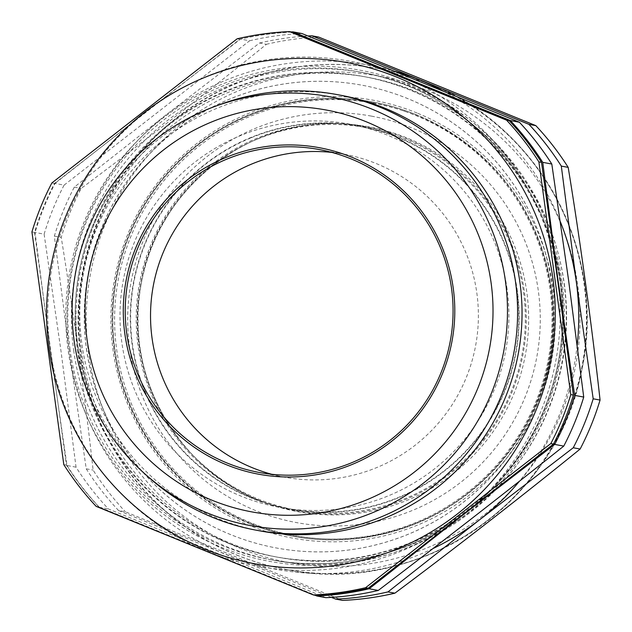 <?xml version="1.0" encoding="UTF-8"?>
<svg xmlns="http://www.w3.org/2000/svg" width="632" height="632" viewBox="0 0 632 632"><rect width="100%" height="100%" fill="white"/><g stroke="black" fill="none" stroke-linecap="round" stroke-linejoin="round"><path stroke-width="0.47" stroke-dasharray="3.16 2.37" d="M250.454 138.06A194.427 194.071 -79.4 0 0 289.014 508.752A194.427 194.071 -79.4 0 0 517.758 297.356A194.427 194.071 -79.4 0 0 250.454 138.06M257.003 139.285A194.427 194.071 -79.4 0 0 295.563 509.977A194.427 194.071 -79.4 0 0 524.307 298.581A194.427 194.071 -79.4 0 0 257.003 139.285M341.604 95.424A221.524 221.121 -79.4 0 0 81.836 343.437A221.524 221.121 -79.4 0 0 260.234 530.943M220.299 104.438A221.524 221.121 -79.4 0 0 77.381 342.607A221.524 221.121 -79.4 0 0 150.369 478.732M271.736 474.277A164.225 163.917 -79.4 0 0 476.868 293.28A164.225 163.917 -79.4 0 0 331.871 152.415M417.073 113.017A222.622 222.211 -79.4 0 0 127.372 235.278A222.622 222.211 -79.4 0 0 249.229 525.389A222.622 222.211 -79.4 0 0 538.922 403.137A222.622 222.211 -79.4 0 0 417.073 113.017M249.806 523.675A220.797 220.386 100.6 0 1 121.597 257.011A220.797 220.386 100.6 0 1 373.591 102.147A220.797 220.386 100.6 0 1 416.275 114.692A220.797 220.386 100.6 0 1 544.476 381.357A220.797 220.386 100.6 0 1 292.49 536.22A220.797 220.386 100.6 0 1 249.806 523.675M236.273 554.896A254.664 254.198 -79.4 0 0 285.506 569.369A254.664 254.198 -79.4 0 0 576.147 390.758A254.664 254.198 -79.4 0 0 428.275 83.187A254.664 254.198 -79.4 0 0 379.05 68.706A254.664 254.198 -79.4 0 0 88.401 247.325A254.664 254.198 -79.4 0 0 236.273 554.896M331.437 597.382L118.579 510.553L125.46 511.841L342.591 600.4M86.497 348.738A235.317 234.883 -79.4 0 0 275.994 547.912A235.317 234.883 -79.4 0 0 551.933 284.463A235.317 234.883 -79.4 0 0 362.436 85.288A235.317 234.883 -79.4 0 0 86.497 348.738M78.305 350.041A244.134 243.683 -79.4 0 0 274.904 556.681A244.134 243.683 -79.4 0 0 561.184 283.357A244.134 243.683 -79.4 0 0 364.577 76.717A244.134 243.683 -79.4 0 0 78.305 350.041M86.41 348.722A235.317 234.883 -79.4 0 0 275.908 547.897A235.317 234.883 -79.4 0 0 551.847 284.447A235.317 234.883 -79.4 0 0 362.349 85.273A235.317 234.883 -79.4 0 0 86.41 348.722M77.381 349.875A244.134 243.683 -79.4 0 0 351.953 558.364A244.134 243.683 -79.4 0 0 560.268 283.183A244.134 243.683 -79.4 0 0 285.696 74.695A244.134 243.683 -79.4 0 0 77.381 349.875M73.675 350.389A247.886 247.436 -79.4 0 0 273.293 560.197A247.886 247.436 -79.4 0 0 563.973 282.67A247.886 247.436 -79.4 0 0 364.356 72.854A247.886 247.436 -79.4 0 0 73.675 350.389M325.891 597.674L108.443 508.989A282.346 281.825 100.6 0 1 76.045 467.182L60.964 350.839L44.122 234.156L35.052 232.465L50.133 348.809A256.679 256.205 100.6 0 1 48.632 335.181L52.353 362.334A256.679 256.205 -79.4 0 0 194.688 545.969L220.023 556.302A256.679 256.205 100.6 0 1 207.217 551.475L314.989 595.241M564.329 283.942A244.134 243.683 100.6 0 1 278.048 557.274A244.134 243.683 100.6 0 1 81.449 350.634A244.134 243.683 100.6 0 1 367.721 77.302A244.134 243.683 100.6 0 1 564.329 283.942M415.659 114.582A220.797 220.386 -79.4 0 0 372.983 102.029A220.797 220.386 -79.4 0 0 120.989 256.892A220.797 220.386 -79.4 0 0 249.198 523.557A220.797 220.386 -79.4 0 0 291.873 536.11A220.797 220.386 -79.4 0 0 543.868 381.246A220.797 220.386 -79.4 0 0 415.659 114.582M373.654 103.206A219.762 219.359 -79.4 0 0 118.224 279.763A219.762 219.359 -79.4 0 0 294.307 535.517A219.762 219.359 -79.4 0 0 324.99 538.93A219.762 219.359 -79.4 0 0 549.611 359.648A219.762 219.359 -79.4 0 0 404.883 111.358A219.762 219.359 -79.4 0 0 373.654 103.206M372.145 102.692A219.991 219.588 -79.4 0 0 116.446 279.431A219.991 219.588 -79.4 0 0 292.719 535.446A219.991 219.588 -79.4 0 0 323.434 538.867A219.991 219.588 -79.4 0 0 548.284 359.403A219.991 219.588 -79.4 0 0 403.406 110.853A219.991 219.588 -79.4 0 0 372.145 102.692M296.005 511.019A195.375 195.019 -79.4 0 0 523.083 354.054A195.375 195.019 -79.4 0 0 339.258 123.643A195.375 195.019 -79.4 0 0 268.237 503.775A195.375 195.019 -79.4 0 0 296.005 511.019M507.101 289.108A194.798 194.435 -79.4 0 0 350.231 124.228A194.798 194.435 -79.4 0 0 121.81 342.315A194.798 194.435 -79.4 0 0 278.68 507.196A194.798 194.435 -79.4 0 0 507.101 289.108M517.363 291.02A194.798 194.435 -79.4 0 0 360.501 126.147A194.798 194.435 -79.4 0 0 132.072 344.235A194.798 194.435 -79.4 0 0 288.942 509.116A194.798 194.435 -79.4 0 0 517.363 291.02M76.045 467.182L66.976 465.492L50.133 348.809A256.679 256.205 -79.4 0 0 52.353 362.334L66.431 465.113A281.943 281.422 -79.4 0 0 98.79 506.856L194.688 545.969A256.679 256.205 -79.4 0 0 207.217 551.475L99.382 507.298L108.443 508.989M292.031 32.09A281.943 281.422 -79.4 0 0 239.741 39.31L136.307 119.788A256.679 256.205 100.6 0 1 146.893 111.09A256.679 256.205 100.6 0 1 157.921 102.969A256.679 256.205 100.6 0 1 387.93 71.203M66.976 465.492A282.346 281.825 -79.4 0 0 99.382 507.298M44.122 234.156A282.346 281.825 100.6 0 1 64.085 185.121L55.016 183.422A282.346 281.825 -79.4 0 0 35.052 232.465M64.085 185.121L249.601 40.78L240.531 39.081L146.893 111.09L55.016 183.422M291.186 31.932A282.346 281.825 -79.4 0 0 240.531 39.081M249.601 40.78A282.346 281.825 100.6 0 1 301.962 33.543M413.265 81.536A256.679 256.205 100.6 0 1 555.599 265.171M48.632 335.181A256.679 256.205 100.6 0 1 136.307 119.788L54.486 183.446A281.943 281.422 -79.4 0 0 34.555 232.41L48.632 335.181M450.024 524.536A256.679 256.205 100.6 0 1 220.023 556.302L315.921 595.415M559.312 292.324A256.679 256.205 100.6 0 1 471.646 507.717M118.579 510.553A281.943 281.422 100.6 0 1 86.229 468.81L69.401 352.293L54.352 236.107A281.943 281.422 100.6 0 1 74.284 187.143L166.026 114.913L259.539 43.008L266.42 44.295C210.132 90.021 141.789 143.203 81.165 188.431A281.943 281.422 -79.4 0 0 61.233 237.395C73.257 310.983 85.036 396.849 93.109 470.097A281.943 281.422 -79.4 0 0 125.46 511.841M259.539 43.008A281.943 281.422 100.6 0 1 307.982 35.984M318.702 37.075A281.943 281.422 -79.4 0 0 266.42 44.295M74.284 187.143L81.165 188.431M54.352 236.107L61.233 237.395M86.229 468.81L93.109 470.097M432.959 548.576A256.308 255.842 -79.4 0 1 226.264 554.667A256.308 255.842 100.6 0 1 69.401 352.293A256.308 255.842 100.6 0 1 166.026 114.913A256.308 255.842 100.6 0 1 395.269 71.416M577.206 345.151A256.308 255.842 100.6 0 1 519.48 481.181M442.866 90.842A256.308 255.842 100.6 0 1 560.339 221.682M63.808 464.623L66.431 465.113M96.167 506.366L98.79 506.856M237.118 38.821L239.741 39.31M51.864 182.956L54.486 183.446M31.932 231.92L34.555 232.41M426.387 90.131A247.341 246.883 100.6 0 1 561.769 412.451A247.341 246.883 100.6 0 1 239.907 548.276A247.341 246.883 100.6 0 1 104.533 225.956A247.341 246.883 100.6 0 1 426.387 90.131M236.716 554.975A254.664 254.198 -79.4 0 0 285.94 569.456A254.664 254.198 -79.4 0 0 576.589 390.837A254.664 254.198 -79.4 0 0 428.709 83.266A254.664 254.198 -79.4 0 0 379.484 68.793A254.664 254.198 -79.4 0 0 88.836 247.412A254.664 254.198 -79.4 0 0 236.716 554.975M70.089 349.717A247.886 247.436 100.6 0 1 360.769 72.182A247.886 247.436 100.6 0 1 560.387 281.998A247.886 247.436 100.6 0 1 269.706 559.533A247.886 247.436 100.6 0 1 70.089 349.717M562.014 281.714A249.719 249.261 -79.4 0 0 281.161 68.461A249.719 249.261 -79.4 0 0 68.09 349.93A249.719 249.261 -79.4 0 0 348.935 563.183A249.719 249.261 -79.4 0 0 562.014 281.714M368.654 126.771A195.683 195.32 -79.4 0 0 141.331 283.365A195.683 195.32 -79.4 0 0 298.004 511.707A195.683 195.32 -79.4 0 0 525.437 354.497A195.683 195.32 -79.4 0 0 368.654 126.771M371.284 116.09A206.664 206.285 -79.4 0 0 131.085 282.125A206.664 206.285 -79.4 0 0 296.669 522.625A206.664 206.285 -79.4 0 0 536.876 356.598A206.664 206.285 -79.4 0 0 371.284 116.09M295.563 509.977L289.014 508.752M344.622 154.279L319.31 149.555M379.05 68.706L428.717 83.266C540.265 126.274 608.442 255.091 581.416 371.75C556.966 503.404 416.701 597.272 285.94 569.456L285.506 569.369M273.293 560.197L269.706 559.533C344.132 573.919 424.475 551.302 480.557 500.181C541.024 446.555 571.952 362.01 560.387 281.998C547.754 178.651 463.201 89.776 360.769 72.182L364.356 72.854M278.048 557.274L274.904 556.681M373.591 102.147L372.983 102.029M339.258 123.643L341.327 123.73C247.088 117.979 156.46 190.524 141.252 283.887C122.316 376.182 180.602 475.88 270.196 504.447L268.237 503.775M360.501 126.147L350.231 124.228M288.942 509.116L278.68 507.196M404.883 111.358L403.406 110.853M324.99 538.93L323.434 538.867M292.49 536.22L291.873 536.11M367.721 77.302L364.577 76.717M284.297 477.144L258.986 472.412M366.979 127.727L360.43 126.503"/><path stroke-width="0.95" d="M552.897 278.38A254.791 254.325 100.6 0 1 335.489 565.569A254.791 254.325 100.6 0 1 48.941 347.979A254.791 254.325 100.6 0 1 266.349 60.798A254.791 254.325 100.6 0 1 552.897 278.38M313.298 594.925A281.943 281.422 100.6 0 0 365.58 587.705L550.835 443.569A281.943 281.422 100.6 0 0 570.767 394.605L538.891 161.903A281.943 281.422 100.6 0 0 506.54 120.159L289.409 31.6A281.943 281.422 100.6 0 0 237.118 38.821L51.864 182.956A281.943 281.422 100.6 0 0 31.932 231.92L63.808 464.623A281.943 281.422 100.6 0 0 96.167 506.366L313.298 594.925L315.921 595.415A281.943 281.422 -79.4 0 0 368.203 588.194L471.646 507.717A256.679 256.205 100.6 0 1 461.06 516.415A256.679 256.205 100.6 0 1 450.024 524.536M124.82 333.641A166.05 165.75 100.6 0 1 266.507 146.474A166.05 165.75 100.6 0 1 453.255 288.279A166.05 165.75 100.6 0 1 311.568 475.446A166.05 165.75 100.6 0 1 124.82 333.641M451.556 288.555A164.225 163.917 -79.4 0 0 319.31 149.555A164.225 163.917 -79.4 0 0 126.74 333.412A164.225 163.917 -79.4 0 0 258.986 472.412A164.225 163.917 -79.4 0 0 451.556 288.555M86.947 338.87A204.349 203.97 -79.4 0 0 316.766 513.382A204.349 203.97 -79.4 0 0 491.127 283.049A204.349 203.97 -79.4 0 0 261.308 108.538A204.349 203.97 -79.4 0 0 86.947 338.87M505.458 281.319A218.056 217.653 100.6 0 1 392.772 503.143A218.056 217.653 100.6 0 1 146 474.885A218.056 217.653 100.6 0 1 74.157 340.893A218.056 217.653 100.6 0 1 214.833 106.453A218.056 217.653 100.6 0 1 505.458 281.319M146 474.885L150.369 478.732A221.524 221.121 -79.4 0 0 255.778 530.106L260.234 530.943A221.524 221.121 -79.4 0 0 519.994 282.923A221.524 221.121 -79.4 0 0 341.604 95.424L337.148 94.595A221.524 221.121 -79.4 0 0 220.299 104.438L214.833 106.453M255.778 530.106A221.524 221.121 -79.4 0 0 515.546 282.093A221.524 221.121 -79.4 0 0 337.148 94.595M331.871 152.415A164.225 163.917 -79.4 0 0 152.051 338.144A164.225 163.917 -79.4 0 0 271.736 474.277M535.833 125.634L318.702 37.075L311.821 35.787L528.952 124.354L535.833 125.634A281.943 281.422 -79.4 0 1 568.192 167.377C580.294 241.377 592.042 327.234 600.068 400.08A281.943 281.422 -79.4 0 1 580.137 449.044C523.541 495.022 455.166 548.205 394.882 593.179A281.943 281.422 -79.4 0 1 342.591 600.4L335.711 599.112L331.437 597.382M292.893 31.853L301.962 33.543L519.401 122.237A282.346 281.825 100.6 0 1 551.807 164.044L568.65 280.719L583.731 397.07A282.346 281.825 100.6 0 1 563.768 446.105C503.443 494.169 441.602 542.28 378.252 590.446A282.346 281.825 100.6 0 1 325.891 597.674L316.822 595.984A282.346 281.825 -79.4 0 0 369.183 588.755L461.06 516.415L554.706 444.414A282.346 281.825 -79.4 0 0 574.662 395.371L557.819 278.696A256.679 256.205 100.6 0 1 559.312 292.324L555.599 265.171A256.679 256.205 100.6 0 1 557.819 278.696L542.738 162.345A282.346 281.825 -79.4 0 0 510.34 120.538L400.735 76.03A256.679 256.205 100.6 0 1 413.265 81.536L387.93 71.203A256.679 256.205 100.6 0 1 400.735 76.03L292.893 31.853A282.346 281.825 -79.4 0 0 291.186 31.932M378.252 590.446L369.183 588.755M314.989 595.241L316.822 595.984M519.401 122.237L510.34 120.538M551.807 164.044L542.738 162.345M583.731 397.07L574.662 395.371M563.768 446.105L554.706 444.414M307.982 35.984A281.943 281.422 100.6 0 1 311.821 35.787M528.952 124.354A281.943 281.422 100.6 0 1 561.311 166.097L576.368 282.275L593.187 398.792A281.943 281.422 100.6 0 1 573.256 447.756L479.743 519.662L388.001 591.892L394.882 593.179M388.001 591.892A281.943 281.422 100.6 0 1 335.711 599.112M573.256 447.756L580.137 449.044M593.187 398.792L600.068 400.08M561.311 166.097L568.192 167.377M432.959 548.576A256.308 255.842 -79.4 0 0 479.743 519.662A256.308 255.842 100.6 0 0 519.48 481.181M560.339 221.682A256.308 255.842 100.6 0 1 576.368 282.275A256.308 255.842 100.6 0 1 577.206 345.151M395.269 71.416A256.308 255.842 100.6 0 1 419.506 79.901A256.308 255.842 100.6 0 1 442.866 90.842M471.646 507.717L553.466 444.059A281.943 281.422 -79.4 0 0 573.39 395.095L559.312 292.324M555.599 265.171L541.521 162.4A281.943 281.422 -79.4 0 0 509.163 120.649L413.265 81.536M387.93 71.203L292.031 32.09L289.409 31.6M365.58 587.705L368.203 588.194M550.835 443.569L553.466 444.059M570.767 394.605L573.39 395.095M538.891 161.903L541.521 162.4M506.54 120.159L509.163 120.649"/></g></svg>
